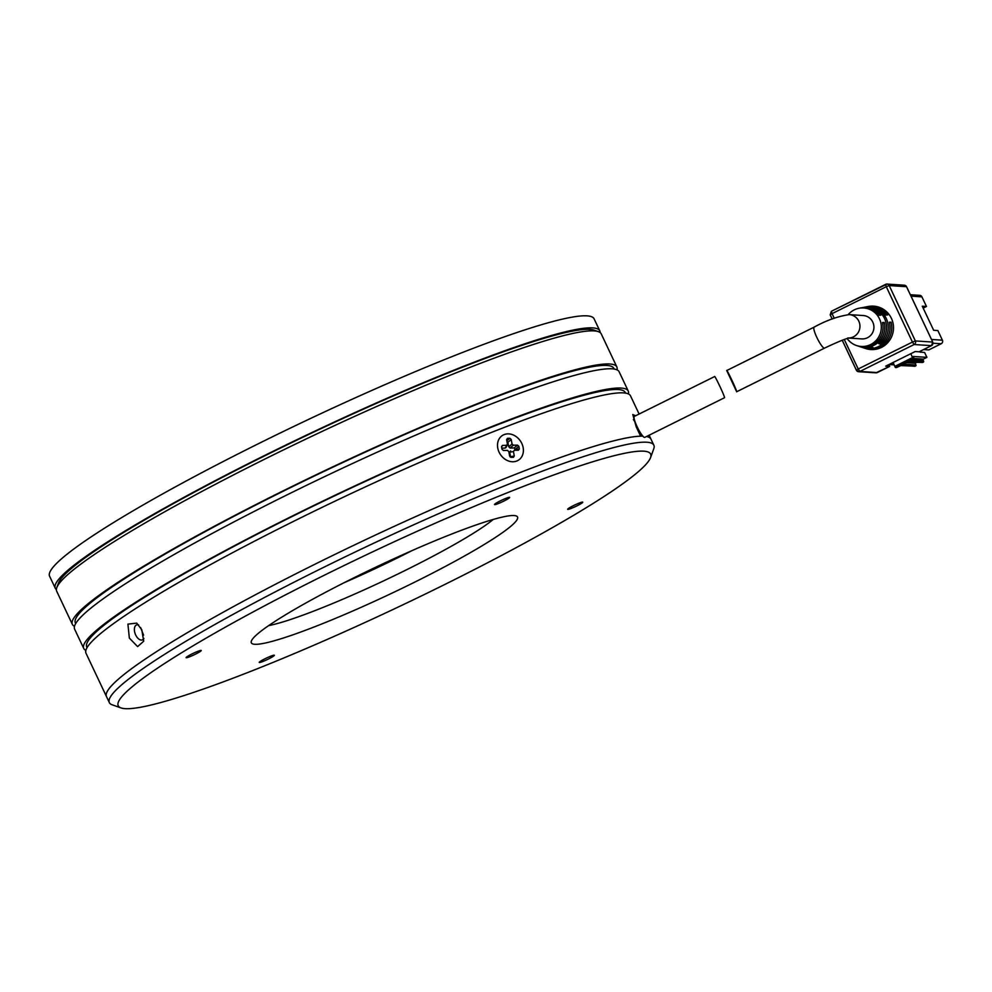 <?xml version="1.0" encoding="UTF-8"?>
<svg xmlns="http://www.w3.org/2000/svg" width="992" height="992" viewBox="0 0 992 992"><rect width="100%" height="100%" fill="white"/><g stroke="black" fill="none" stroke-linecap="round" stroke-linejoin="round"><path stroke-width="1.49" d="M260.35 661.354A8.37 0.868 154.7 0 0 259.234 662.42A8.37 0.868 154.7 0 0 264.914 660.647A8.37 0.868 154.7 0 0 273.246 656.344A8.37 0.868 154.7 0 0 274.362 655.266A8.37 0.868 154.7 0 0 268.683 657.039A8.37 0.868 154.7 0 0 260.35 661.354M187.228 656.592A8.37 0.868 154.7 0 0 186.112 657.659A8.37 0.868 154.7 0 0 191.778 655.886A8.37 0.868 154.7 0 0 200.111 651.583A8.37 0.868 154.7 0 0 201.227 650.516A8.37 0.868 154.7 0 0 195.56 652.277A8.37 0.868 154.7 0 0 187.228 656.592M495.628 503.49A8.37 0.868 154.7 0 0 494.512 504.556A8.37 0.868 154.7 0 0 500.191 502.783A8.37 0.868 154.7 0 0 508.524 498.48A8.37 0.868 154.7 0 0 509.64 497.414A8.37 0.868 154.7 0 0 503.961 499.174A8.37 0.868 154.7 0 0 495.628 503.49M568.751 508.251A8.37 0.868 154.7 0 0 567.635 509.318A8.37 0.868 154.7 0 0 573.314 507.544A8.37 0.868 154.7 0 0 581.647 503.242A8.37 0.868 154.7 0 0 582.763 502.175A8.37 0.868 154.7 0 0 577.084 503.936A8.37 0.868 154.7 0 0 568.751 508.251M271.002 624.018A147.225 15.202 154.7 0 0 251.373 641.068A147.225 15.202 154.7 0 0 344.559 614.544A147.225 15.202 154.7 0 0 497.86 535.816A147.225 15.202 154.7 0 0 516.138 515.914A147.225 15.202 154.7 0 0 410.899 551.106A147.225 15.202 154.7 0 0 271.002 624.018M268.646 625.617A133.846 13.826 154.7 0 0 371.355 586.57A133.846 13.826 154.7 0 0 481.864 527.794A133.846 13.826 154.7 0 0 493.235 519.448M157.579 668.112A294.45 30.417 -25.3 0 1 464.194 510.644A294.45 30.417 -25.3 0 1 650.554 457.622A294.45 30.417 -25.3 0 1 611.295 491.71A294.45 30.417 -25.3 0 1 331.514 637.534A294.45 30.417 -25.3 0 1 121.024 707.928A294.45 30.417 -25.3 0 1 157.579 668.112M650.554 457.622L653.753 448.818A301.134 31.099 154.7 0 0 653.84 445.197A301.134 31.099 154.7 0 0 449.525 508.921A301.134 31.099 154.7 0 0 149.581 664.107A301.134 31.099 154.7 0 0 109.331 702.596A301.134 31.099 154.7 0 0 112.183 704.816L121.024 707.928M343.976 582.788A133.846 13.826 154.7 0 0 412.337 550.473M646.648 436.443L646.697 436.567A301.134 31.099 -25.3 0 1 651 439.183A301.134 31.099 154.7 0 0 646.486 436.517M642.853 436.158A301.134 31.099 154.7 0 0 419.839 514.736A301.134 31.099 154.7 0 0 146.729 658.08A301.134 31.099 154.7 0 0 106.491 696.57A301.134 31.099 -25.3 0 1 240.126 602.962A301.134 31.099 -25.3 0 1 521.817 471.882A301.134 31.099 -25.3 0 1 640.621 436.17L636.219 426.845L632.784 414.52L635.649 415.747M497.748 448.049A14.719 12.078 -123.9 0 1 507.879 433.864A14.719 12.078 -123.9 0 1 523.144 447.578A14.719 12.078 -123.9 0 1 513 461.764A14.719 12.078 -123.9 0 1 497.748 448.049M513.372 457.3L514.265 456.035L513.447 451.546L514.352 450.281L518.432 450.207L519.337 448.954L518.866 446.35L517.502 445.135L513.41 445.21L512.058 443.994L511.227 439.493L509.876 438.278L507.52 438.315L506.614 439.58L507.433 444.081L506.54 445.334L502.448 445.408L501.543 446.673L502.026 449.264L503.378 450.48L507.47 450.405L508.822 451.633L509.652 456.122L511.016 457.349L513.521 457.287M501.617 447.082L502.448 445.408L501.543 446.673M507.433 444.081L505.176 448.099L501.816 448.161M506.689 439.989L507.52 438.315L506.614 439.58M512.058 443.994L508.735 446.797L507.817 442.023A8.035 6.584 -123.9 0 0 507.048 441.924M508.735 446.797L510.086 448.012L513.41 445.21M514.935 450.269A8.035 6.584 -123.9 0 0 514.439 447.962L510.086 448.012M510.62 450.926L509.727 452.191L513.447 451.546M510.198 457.039A8.035 6.584 -123.9 0 0 510.57 456.965L509.727 452.191M505.176 448.099L506.069 446.846M714.6 376.563L634.359 416.392A11.706 2.133 63.6 0 0 637.385 427.279A11.706 2.133 63.6 0 0 644.54 437.422A11.706 2.133 63.6 0 0 644.775 437.373L724.532 397.705C725.003 396.738 714.277 374.034 714.575 376.65M848.234 314.588A19.294 18.873 93.7 0 1 879.458 318.779A19.294 18.873 93.7 0 1 856.642 345.576L857.931 346.01A19.642 19.208 -86.3 0 0 882.508 322.512L884.219 322.437A20.001 19.555 93.7 0 1 859.221 346.431L860.51 346.853A20.348 19.89 -86.3 0 0 871.596 347.175L873.146 347.597A20.696 20.237 93.7 0 1 861.812 347.287L863.102 347.708A21.043 20.584 -86.3 0 0 889.353 322.251L891.064 322.177A21.402 20.919 93.7 0 1 863.747 347.907M859.221 346.431A20.001 19.555 93.7 0 1 858.576 346.208M856.642 345.576A19.294 18.873 93.7 0 1 847.143 338.508M861.812 347.287A20.696 20.237 93.7 0 1 861.168 347.051M864.392 348.13L865.681 348.552A21.75 21.266 -86.3 0 0 891.399 318.345A21.75 21.266 -86.3 0 0 868.422 306.466L867.082 306.726A21.402 20.919 93.7 0 1 887.654 314.96L885.943 315.022A21.043 20.584 -86.3 0 0 865.756 306.974L864.416 307.235A20.696 20.237 93.7 0 1 880.226 344.075L878.676 343.666A20.348 19.89 -86.3 0 0 863.077 307.483L861.738 307.743A20.001 19.555 93.7 0 1 880.809 315.22L879.098 315.282A19.642 19.208 -86.3 0 0 860.411 307.991L859.072 308.252M848.941 337.999A11.706 11.458 93.7 0 0 858.812 321.185A11.706 11.458 93.7 0 0 849.251 314.613L863.226 315.53A11.706 11.458 93.7 0 1 872.786 322.09A11.706 11.458 93.7 0 1 861.701 338.904L848.73 338.061M726.702 370.624C726.342 368.007 737.068 390.712 736.647 391.691L726.739 370.537L814.122 327.149A11.706 2.133 63.6 0 0 816.875 337.491A11.706 2.133 63.6 0 0 824.302 348.18A11.706 2.133 63.6 0 0 824.538 348.13L736.622 391.778M894.164 364.87L889.006 364.535L889.65 366.42L877.25 372.57L859.915 371.442A2.678 2.616 93.7 0 1 856.418 370.202L858.216 368.987L844.279 339.487M834.235 318.234L832.052 313.633L886.278 286.713L912.442 342.079L858.216 368.987L859.915 371.442L914.14 344.522L931.476 345.65L919.1 351.788L915.182 351.54L885.707 366.16L889.626 366.42L875.936 372.831A2.678 2.616 -86.3 0 0 877.25 372.57L877.275 372.558M919.1 351.788L931.476 345.65A2.678 2.616 93.7 0 0 932.691 342.066L915.368 340.938A2.678 2.616 93.7 0 1 914.14 344.522L912.442 342.079L915.368 340.938L889.192 285.572L906.527 286.7A2.678 2.616 -86.3 0 0 904.332 285.2L887.009 284.072A2.678 2.616 93.7 0 1 889.192 285.572L886.278 286.713L885.645 284.344A2.678 2.616 93.7 0 1 887.009 284.072L831.42 311.265L832.052 313.633L830.192 314.811L832.226 319.015M863.747 307.371A20.696 20.237 93.7 0 1 864.416 307.235M866.413 306.863A21.402 20.919 93.7 0 1 867.082 306.726M861.068 307.88A20.001 19.555 93.7 0 1 861.738 307.743M880.226 344.075L879.644 342.86M882.669 323.218L884.219 322.437M889.526 322.946L891.064 322.177M901.381 365.316A0.67 0.657 93.7 0 1 901.096 365.378L914.76 366.271A0.67 0.657 -86.3 0 0 915.083 366.197L901.381 365.316L896.421 367.623M901.058 365.378L895.416 367.573L913.099 358.794L912.528 357.591A9.374 1.711 -116.4 0 1 910.892 353.66M893.209 362.44A9.374 1.711 63.6 0 0 894.846 366.37L895.416 367.573M900.6 365.577L909.639 365.936M913.93 358.261L909.639 361.212L923.329 362.105A0.67 0.657 -86.3 0 0 923.639 361.212L923.068 360.009A0.67 0.657 93.7 0 1 923.378 359.116L926.912 357.356L913.334 356.475L913.93 358.261M926.912 357.356L924.631 352.544L918.728 351.763M913.099 358.794L909.924 360.319M932.976 343.22L941.185 343.753L928.797 349.903L923.602 349.556M931.5 339.462L911.016 296.137L921.915 296.856L926.466 306.478L922.275 306.206L933.658 330.274L937.849 330.547L942.4 340.182L931.488 339.462A2.678 2.616 93.7 0 1 931.6 339.698M941.185 343.753A2.678 2.616 -86.3 0 0 942.4 340.182M921.915 296.856A2.678 2.616 -86.3 0 0 919.733 295.343L910.346 294.736M926.466 306.478L923.18 308.115M915.083 366.197L915.666 365.912A0.67 0.657 -86.3 0 0 915.976 365.019L903.328 364.188M922.746 362.402L909.044 361.51L907.593 362.08L922.411 362.464A0.67 0.657 -86.3 0 0 922.746 362.402L923.329 362.105M901.778 364.969L907.606 362.068L901.691 365.006L902.137 364.114L901.691 365.006L915.666 365.912M919.981 351.354L920.626 352.284M906.452 362.65L915.12 363.208L915.976 365.019M915.12 363.208L917.302 362.13M56.395 589.57A301.134 31.099 -25.3 0 1 55.292 588.256A301.134 31.099 -25.3 0 1 95.108 550.052A301.134 31.099 -25.3 0 1 395.089 394.754A301.134 31.099 -25.3 0 1 599.8 330.869A301.134 31.099 -25.3 0 1 600.123 332.556M599.8 330.869L594.109 318.829A301.134 31.099 154.7 0 0 389.397 382.726A301.134 31.099 154.7 0 0 89.416 538.024A301.134 31.099 154.7 0 0 49.6 576.216L55.292 588.256M143.567 635.153L140.616 627.576M143.914 638.488A8.035 4.514 68.8 0 1 142.389 639.902A8.035 4.514 68.8 0 1 135.668 634.967A8.035 4.514 68.8 0 1 136.574 624.923A8.035 4.514 68.8 0 1 138.657 624.948M141.794 629.759L143.704 641.204L137.615 646.61L129.357 638.104L127.906 624.129L136.698 623.112L141.794 629.759M639.108 414.036L630.515 395.858A301.134 31.099 154.7 0 0 501.344 428.556A301.134 31.099 154.7 0 0 219.641 559.637A301.134 31.099 154.7 0 0 86.006 653.244L109.331 702.596M598.374 331.65L593.948 330.1A297.798 30.752 154.7 0 0 469.03 364.634A297.798 30.752 154.7 0 0 58.404 583.246L56.804 587.648A301.134 31.099 -25.3 0 1 472.043 366.569A301.134 31.099 -25.3 0 1 598.374 331.65A301.134 31.099 -25.3 0 1 601.226 333.87L616.863 366.978A301.134 31.099 -25.3 0 1 616.999 369.855M625.518 393.105L625.22 392.472A297.798 30.752 154.7 0 0 497.476 424.812A297.798 30.752 154.7 0 0 218.91 554.429A297.798 30.752 154.7 0 0 86.763 647.007L87.06 647.64M74.499 626.299A301.134 31.099 -25.3 0 1 72.354 624.365A301.134 31.099 -25.3 0 1 205.989 530.757A301.134 31.099 -25.3 0 1 487.68 399.664A301.134 31.099 -25.3 0 1 616.863 366.978M85.87 650.368A301.134 31.099 -25.3 0 1 83.737 648.433A301.134 31.099 -25.3 0 1 217.372 554.826A301.134 31.099 -25.3 0 1 499.063 423.745A301.134 31.099 -25.3 0 1 628.246 391.046A301.134 31.099 -25.3 0 1 628.382 393.923M628.246 391.046L619.144 371.789A301.134 31.099 154.7 0 0 489.961 404.488A301.134 31.099 154.7 0 0 208.27 535.568A301.134 31.099 154.7 0 0 74.636 629.176L83.737 648.433M614.135 369.036L613.837 368.404A297.798 30.752 154.7 0 0 486.092 400.731A297.798 30.752 154.7 0 0 207.526 530.36A297.798 30.752 154.7 0 0 75.38 622.926L75.677 623.559M641.006 433.715L642.159 436.145M633.404 419.591L635.215 422.22M72.354 624.365L56.718 591.269A301.134 31.099 -25.3 0 1 56.804 587.648M507.904 442.296L511.227 439.493M517.502 445.135L514.178 447.938M518.866 446.35L515.53 449.165M519.337 448.954L515.617 449.599M514.265 456.035L510.545 456.692M509.876 438.278L506.838 440.832M842.258 340.244L856.381 370.103M885.608 284.382L831.42 311.265L830.192 314.811L832.189 319.027M931.5 345.638L932.728 342.079L906.539 286.75M894.015 364.51L889.613 364.225M894.846 366.37L912.528 357.591M923.378 359.116L914.029 358.509M923.068 360.009L913.074 359.352M923.639 361.212L910.991 360.394M637.36 429.276L638.178 428.866M653.84 445.197L649.128 435.215M505.982 447.603L507.346 444.825M849.251 314.613C837.868 316.299 826.162 320.478 814.122 327.149M875.936 372.831L858.613 371.702L856.356 370.177L842.22 340.256M932.728 342.079L906.552 286.713L904.332 285.2M847.726 337.987L849.177 337.962C845.382 338.743 837.174 342.141 824.538 348.13"/></g></svg>
